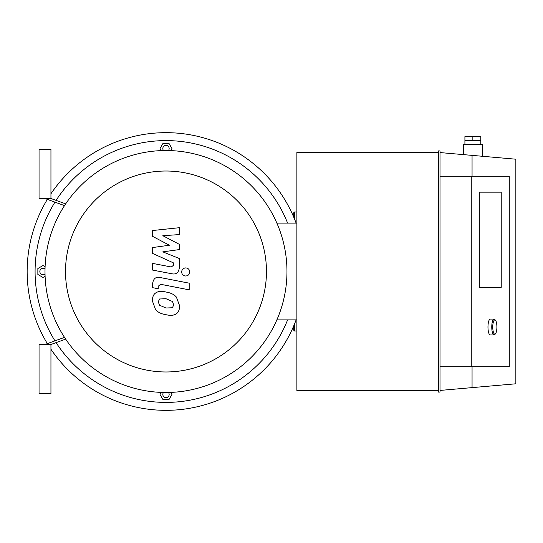 <?xml version="1.0" encoding="UTF-8"?>
<svg xmlns="http://www.w3.org/2000/svg" width="543" height="543" viewBox="0 0 543 543"><rect width="100%" height="100%" fill="white"/><g stroke="black" fill="none" stroke-linecap="round" stroke-linejoin="round"><path stroke-width="0.81" d="M293.715 217.085L293.715 212.795L294.51 212.001L296.885 212.001M293.715 325.915L293.715 330.205L294.51 330.999L296.885 330.999M45.028 273.957A3.177 3.177 0 0 1 40.026 272.566A3.177 3.177 0 0 1 45.028 269.043M45.096 276.258L43.019 277.453L37.861 274.48L37.861 268.52L43.019 265.547L45.096 266.742M163.531 150.54A3.177 3.177 0 0 1 164.916 145.544A3.177 3.177 0 0 1 168.445 150.54M161.23 150.608L160.029 148.531L163.009 143.372L168.961 143.372L171.941 148.531L170.74 150.608M168.445 392.46A3.177 3.177 0 0 1 167.054 397.456A3.177 3.177 0 0 1 163.531 392.46M170.74 392.392L171.941 394.469L168.961 399.628L163.009 399.628L160.029 394.469L161.23 392.392M50.947 349.23A138.838 138.838 0 0 0 296.111 319.895M296.111 223.105A138.838 138.838 0 0 0 50.947 193.77M47.356 199.369A138.838 138.838 0 0 0 47.356 343.631M56.085 342.619A130.904 130.904 0 0 0 287.614 319.895M287.614 223.105A130.904 130.904 0 0 0 56.085 200.381M54.972 202.139A130.904 130.904 0 0 0 54.972 340.861M296.885 319.895L276.869 319.895M276.869 223.105L296.885 223.105M165.988 392.487A120.987 120.987 0 0 0 270.76 211.01A120.987 120.987 0 0 0 61.21 211.01A120.987 120.987 0 0 0 165.988 392.487M165.988 371.975A100.475 100.475 0 0 0 253.004 221.259A100.475 100.475 0 0 0 78.973 221.259A100.475 100.475 0 0 0 165.988 371.975M152.597 236.361L169.402 245.226L152.597 247.56L152.597 253.398L173.726 263.009L173.726 265.086L171.316 266.993L152.583 263.396L152.583 270.075L171.758 273.747C176.217 274.738 178.762 272.62 179.387 267.394L179.373 258.543L162.825 251.857L179.373 249.576L179.373 244.357L162.825 235.696L179.373 234.596L179.373 227.7L152.597 230.524L152.597 236.361M172.484 307.738L173.672 304.833L172.484 301.521L166.009 298.718L159.486 298.996L158.305 301.847L159.486 305.207L166.009 308.017L172.484 307.738M176.394 297.089C174.086 294.428 170.624 292.745 166.009 292.046C161.352 290.939 157.877 291.272 155.576 293.05C153.608 294.265 152.515 296.811 152.291 300.679L155.576 309.639C157.877 312.3 161.352 313.99 166.009 314.696C170.624 315.788 174.086 315.456 176.394 313.684C178.362 312.449 179.461 309.883 179.679 306.001L176.394 297.089M189.188 283.168L160.253 277.541C155.8 276.53 153.248 278.64 152.597 283.867L152.597 287.668L158.251 288.761L158.251 286.195L160.667 284.301L189.188 289.847L189.188 283.168M181.654 271.955C181.885 274.425 183.235 275.776 185.706 276.007C188.177 275.776 189.527 274.425 189.758 271.955C189.527 269.484 188.177 268.133 185.706 267.903C183.235 268.133 181.885 269.484 181.654 271.955M45.001 198.514L64.515 205.614L45.001 198.514M64.515 337.386L45.001 344.486L64.515 337.386M50.947 198.514L65.669 203.869L50.947 198.514L50.947 149.325L39.048 149.325L39.048 198.514L50.947 198.514M65.669 339.131L50.947 344.486L50.947 393.675L39.048 393.675L39.048 344.486L50.947 344.486L65.669 339.131M482.374 156.275L482.374 144.567L463.328 144.567L463.328 154.606M464.917 136.632L464.917 140.596L480.786 140.596L480.786 136.632L464.917 136.632M472.851 136.632L472.851 140.596M501.23 192.168L501.23 287.369L479.32 287.369L479.32 192.168L501.23 192.168L501.23 287.369L479.32 287.369L479.32 192.168L501.23 192.168M440.006 366.701L509.28 366.701L509.28 176.299L440.006 176.299M471.263 366.701L471.263 176.299M472.057 366.701L472.057 387.627L515.85 383.799L515.85 159.201L472.057 155.373L472.057 176.299M440.006 390.431L472.057 387.627M440.006 392.087L440.006 150.913L438.418 150.913L438.418 392.087L440.006 392.087M438.418 152.502L296.885 152.502L296.885 390.498L438.418 390.498M472.057 155.373L440.006 152.569M495.454 320.227L494.768 319.474A7.935 2.301 90 0 0 494.069 319.101A7.935 2.301 90 0 0 491.768 327.035A7.935 2.301 90 0 0 494.069 334.97A7.935 2.301 90 0 0 494.768 334.597L495.454 333.836A7.14 2.07 -90 0 1 492.759 327.035A7.14 2.07 -90 0 1 495.454 320.227A7.14 2.07 -90 0 1 496.899 327.035A7.14 2.07 -90 0 1 495.454 333.836M494.069 334.97L490.275 334.97A7.935 2.301 -90 0 1 487.974 327.035A7.935 2.301 -90 0 1 490.275 319.101L494.069 319.101M294.51 212.001L294.51 218.992M294.51 324.008L294.51 330.999M480.786 144.567L480.786 140.596M464.917 144.567L464.917 140.596"/></g></svg>
